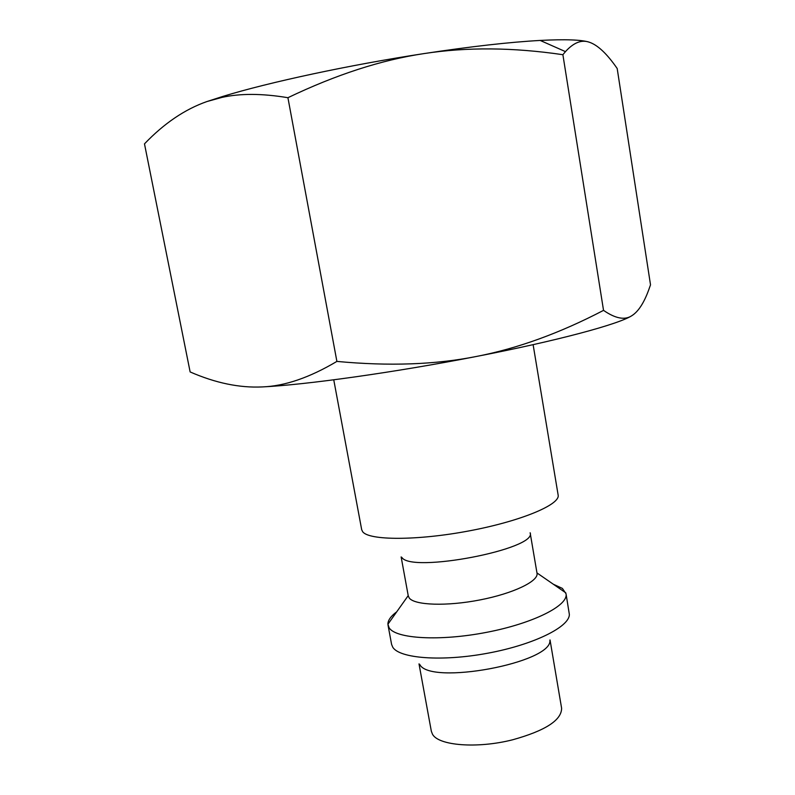 <?xml version="1.0" encoding="UTF-8"?>
<svg xmlns="http://www.w3.org/2000/svg" width="795" height="795" viewBox="0 0 795 795"><rect width="100%" height="100%" fill="white"/><g stroke="black" fill="none" stroke-linecap="round" stroke-linejoin="round"><path stroke-width="1.19" d="M333.751 379.811L361.685 529.689L362.669 531.726C368.999 540.56 417.176 540.739 469.08 530.901C521.033 521.162 560.505 504.537 558.14 495.047L533.117 344.662M401.137 556.927L408.272 595.952L409.236 597.999C414.583 605.303 446.661 606.456 479.971 599.927C513.322 593.477 538.771 581.185 537.023 573.245L530.146 532.759C537.758 549.047 410.975 573.493 401.813 557.365M396.715 611.832C390.792 616.214 387.861 620.339 387.92 624.224L389.133 627.802C395.741 638.792 439.943 641.436 486.679 632.323C533.455 623.34 568.654 605.422 566.03 593.766L562.403 588.419L553.31 584.216M388.02 625.158L391.587 644.367L392.72 647.15C399.338 658.479 441.911 661.798 487.742 653.212C533.614 644.745 569.677 626.848 569.349 614.406L566.03 593.766M262.211 386.927C239.543 388.01 215.515 383.021 190.134 371.941L144.481 143.855C164.098 123.364 184.937 109.253 206.998 101.522L221.994 97.388C240.269 93.323 262.241 93.432 287.919 97.706C336.076 74.641 381.451 59.933 424.043 53.583C466.715 46.994 513.004 47.362 562.89 54.706L565.464 51.625C573.593 42.632 581.503 39.482 589.204 42.175C597.691 44.987 607.022 53.772 617.188 68.509L650.519 284.849L648.611 290.185C643.851 303.094 638.296 311.58 631.945 315.625C624.989 320.395 615.519 318.646 603.534 310.368C559.72 333.214 517.267 348.598 476.175 356.508C435.243 364.666 388.815 366.296 336.891 361.407C309.553 377.645 284.66 386.151 262.211 386.927C305.489 384.869 394.896 372.398 476.175 356.508C557.961 340.687 619.265 324.032 631.945 315.625L633.844 314.293M206.998 101.522L223.077 96.344C268.839 82.292 349.562 64.932 424.043 53.583C470.67 46.517 509.376 42.135 540.173 40.436C565.225 39.154 581.562 39.73 589.204 42.175M336.891 361.407L287.919 97.706M603.534 310.368L562.89 54.706M419.68 664.322C429.32 685.846 553.052 662.772 549.892 640.114M419.005 663.885L431.337 731.241L432.45 734.133C438.234 745.631 477.139 748.83 512.646 739.787C545.241 730.724 561.568 720.22 561.618 708.275L550.031 639.935M408.213 595.634L387.92 624.224M223.077 96.344L221.994 97.388M540.173 40.436L565.464 51.625M536.963 572.927L565.811 592.851"/></g></svg>
